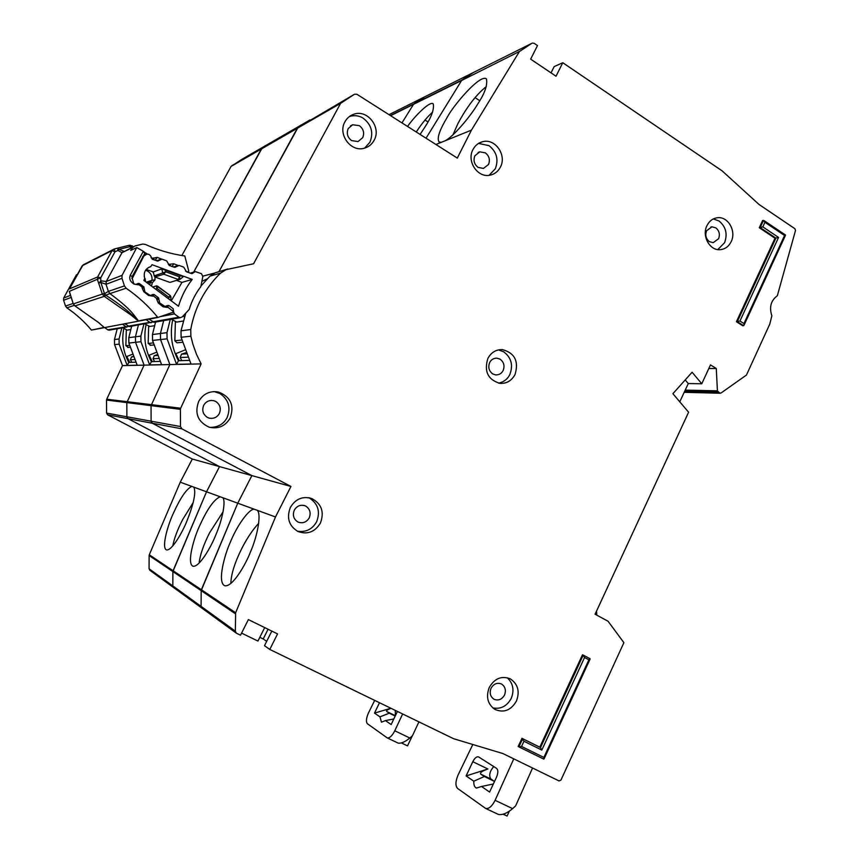 <?xml version="1.0" encoding="UTF-8"?>
<svg xmlns="http://www.w3.org/2000/svg" width="859" height="859" viewBox="0 0 859 859"><rect width="100%" height="100%" fill="white"/><g stroke="black" fill="none" stroke-linecap="round" stroke-linejoin="round"><path stroke-width="1.29" d="M128.421 347.347L125.865 345.705L126.316 329.663M131.792 362.337L130.353 359.728L131.524 356.914L133.145 356.818M132.984 356.442L131.524 356.914M130.643 329.577L127.218 330.135L122.74 327.784M109.694 330.06L107.751 329.824L104.658 327.58M128.603 326.399L107.751 329.824M122.483 324.197L125.801 326.624M374.685 700.386L368.511 712.852C366.149 718.231 365.805 721.882 367.469 723.793L387.205 737.881C389.61 738.278 392.133 735.916 394.775 730.784L402.646 713.958M397.427 711.424L391.156 724.534L385.433 720.604L381.471 722.172L379.968 716.857L374.492 713.099L379.506 702.726M390.888 708.256L374.492 713.099M390.995 708.299C387.345 709.738 385.927 710.801 386.711 711.499L389.267 713.195L379.968 716.857M393.83 718.972L385.433 720.604M389.267 713.195L395.215 716.073M397.857 742.971L398.104 743.089C401.089 743.647 405.008 741.961 409.85 738.021L412.438 735.787L418.913 721.861M412.266 735.938L407.52 745.87L401.411 742.949M395.29 710.393L395.398 715.697L386.711 711.499M131.663 326.216L128.786 337.684L135.443 336.803L138.396 325.046L135.443 336.803L135.539 342.312L135.443 336.803L140.876 336.084L143.893 324.079M107.633 414.811L106.58 413.082L106.537 400.058L126.831 402.603L126.885 416.776L126.831 402.603L151.044 405.652L151.098 421.189L151.044 405.652L180.433 409.346L180.487 426.536L181.85 428.824L107.633 414.811L192.298 459.039L180.25 482.2L191.815 486.419C186.446 488.825 180.079 498.252 172.723 514.702C168.514 523.775 161.138 547.086 166.356 549.889C171.811 551.435 182.988 531.045 186.736 521.477C193.78 503.846 196.163 492.411 193.876 487.171L206.525 491.788L172.884 571.579L173.067 570.73L149.283 554.764L149.122 555.548L149.069 568.755L149.788 570.247L173.604 587.567L172.831 585.935L173.679 587.62M193.221 502.515L182.591 519.706C177.373 529.949 174.098 538.679 172.799 545.916M231.06 166.431L241.98 159.269L310.024 119.938L297.987 127.551L354.499 94.232L340.594 103.37L231.06 166.431L181.861 255.52M180.25 482.2L149.283 554.764M106.537 400.058L106.72 399.21L180.669 408.218L201.124 363.894L169.878 364.57L151.044 405.652L169.878 364.57L144.108 365.139L126.831 402.603L144.108 365.139L122.493 365.612L106.72 399.21M117.211 328.75L114.483 339.563L114.569 344.631L122.493 365.612M128.786 337.684L128.871 343.052L137.193 365.204L127.175 365.429L128.775 362.434L135.604 362.208M424.84 96.756L413.501 104.347L401.969 122.901L413.501 104.347L461.605 80.499L426.043 138.202L461.605 80.499L519.77 51.315L461.605 80.499M414.017 103.81L390.383 115.535M341.367 102.543L297.278 128.313L218.927 271.712L297.987 127.551L261.351 148.994L193.694 272.099L261.995 148.296L231.662 165.787M159.86 361.381L151.388 361.671L149.659 364.925L140.973 341.71L135.539 342.312L144.108 365.139L135.539 342.312L128.871 343.052M127.293 418.032L126.885 416.776L106.58 413.082M192.298 459.039L219.528 466.609L128.023 418.655L219.528 466.609L206.525 491.788L173.067 570.73L201.371 589.736L201.178 590.681L237.75 503.191L201.371 589.736L235.634 612.746L275.492 516.968L290.943 486.462L181.85 428.824M149.122 555.548L172.884 571.579L172.831 585.935L149.069 568.755M193.876 487.171L191.815 486.419M127.175 365.429L119.154 344.126L119.068 338.961L121.849 327.934M128.775 362.434C123.062 351.653 121.43 340.304 123.868 328.374M132.179 354.359L126.831 356.485L129.698 362.401M150.937 345.243L148.167 343.45L148.671 325.905M154.588 361.564L153.031 358.718L154.298 355.647L157.197 355.497M156.918 354.821L154.298 355.647M154.47 325.701L149.745 326.474L144.881 323.907M130.364 326.452L152.966 321.985M129.451 326.603L124.909 323.736M151.077 322.823L149.788 322.361L128.259 326.184M146.17 319.698L149.788 322.361M155.586 322.028L152.451 334.559L160.44 333.507L163.661 320.622L160.44 333.507L160.547 339.552L160.44 333.507L166.979 332.648L170.265 319.462M290.943 486.462L251.87 475.607L237.75 503.191L251.87 475.607L152.344 423.251L251.87 475.607L219.528 466.609L206.525 491.788L220.215 496.792C213.998 499.272 206.901 509.473 198.923 527.383C194.338 537.262 186.543 562.892 192.803 566.156C199.256 568.014 211.561 545.894 215.588 535.436C222.631 519.437 226.121 500.228 222.664 497.683L254.221 509.204C248.938 508.893 236.912 525.729 230.201 542.512C225.155 553.357 216.908 581.833 224.564 585.677C232.317 587.943 245.985 563.783 250.345 552.251C258.076 534.588 261.415 513.22 257.163 510.278L275.492 516.968M223.082 511.814L209.596 532.795C203.497 544.885 200.018 554.989 199.138 563.074M420.083 134.412L424.969 126.992C431.422 117.189 434.203 109.522 433.301 103.993C430.445 100.385 415.509 115.224 407.51 126.423M388.998 114.655L424.486 96.927L414.038 103.799L462.174 79.898L473.416 72.489L462.163 79.908M235.43 613.788L172.884 571.579L172.831 585.935L201.113 606.39L201.962 608.172L201.113 606.39L201.178 590.681L201.113 606.39L235.355 631.161L235.634 612.746M128.023 418.655L126.885 416.776L151.098 421.189L151.549 422.564M149.659 364.925L161.589 364.656L152.548 340.432L152.451 334.559M189.12 360.383L178.457 360.748L176.567 364.323L167.086 338.833L160.547 339.552L169.878 364.57L160.547 339.552L152.548 340.432M202.037 608.226L173.604 587.567M222.664 497.683L220.215 496.792M432.592 112.164C427.428 116.674 421.984 123.277 416.271 131.985M425.012 120.035L427.954 121.914M151.388 361.671C145.203 349.914 143.432 337.544 146.084 324.541M140.973 341.71L140.876 336.084M156.016 352.458L149.155 355.197L152.258 361.639M155.039 322.125L180.283 317.712L182.237 316.917L189.195 309.476C191.697 301.079 195.584 293.456 200.856 286.616L202.821 276.566L201.5 273.72L195.337 271.584L191.858 273.645L186.489 271.82L183.762 267.16L179.069 265.431L174.871 267.364L169.416 265.571L166.678 260.868L161.964 259.139L157.777 261.082L152.247 259.246L150.615 255.832L148.961 254.35L146.878 254.114L143.904 255.993L132.254 278.466L133.757 283.695L135.346 284.372L139.373 283.567L143.678 286.756L144.978 292.028L150.132 295.41L154.18 294.562L158.453 297.762L159.763 303.012L164.831 306.373L168.912 305.546L173.164 308.692L173.743 312.386L171.328 312.869M145.568 270.252L147.437 271.004C150.937 273.162 152.44 276.265 151.957 280.313L146.245 282.192M150.84 266.569L151.979 264.679L192.223 279.411C186.006 287.432 181.432 296.376 178.5 306.244L143.85 280.399L144.742 278.37C143.249 272.528 145.289 268.599 150.84 266.569L148.65 267.407M177.856 342.72L176.965 342.805L174.828 340.755L175.408 321.406M181.84 360.63L180.143 357.527L181.517 354.155L186.199 353.897M185.759 352.791L181.517 354.155M183.225 321.03L176.696 322.093L171.392 319.269M184.47 316.907L182.988 316.112M154.051 322.308L149.09 319.151M180.283 317.712L178.865 317.207L152.741 321.835M178.865 317.207L174.452 313.922L173.743 312.386M192.223 279.411L181.968 282.386L171.285 300.854M146.17 269.436L153.278 271.927L161.793 268.888L183.289 276.684L180.079 279.282L170.866 282.139M176.589 280.421L181.968 282.386M147.469 283.105L150.368 282.16L149.788 284.834M151.957 280.313L155.017 279.851L154.942 276.931L163.854 274.225L165.647 271.766L165.186 269.758M161.793 268.888L162.727 272.947L154.18 275.868L154.942 276.931M154.18 275.868L153.278 271.927M152.687 286.992L156.563 285.864L157.755 286.23L157.057 288.452L156.016 285.983L152.956 287.196M170.941 297.117L168.858 297.257L170.286 295.593L157.777 286.294M169.481 282.267L155.286 277.103M180.916 275.524L179.359 276.781L180.154 279.218L183.289 276.684M162.727 272.947L165.647 271.766L179.359 276.781L178.457 279.551L163.854 274.225L162.727 272.947M155.017 279.851L152.226 282.89L150.368 282.16L152.29 280.066M472.815 744.506L458.083 774.979C455.399 781.411 455.249 785.91 457.643 788.476L485.625 808.426C488.911 809.038 492.067 806.333 495.095 800.309L513.779 758.841M496.566 768.375C498.263 769.986 498.241 772.939 496.502 777.223L489.598 792.041L481.502 786.49L476.434 788.068C474.522 787.198 473.642 784.911 473.792 781.207L466.104 775.935L472.783 761.697C474.662 758.078 476.573 756.457 478.517 756.854L496.566 768.375M472.783 761.697L487.901 768.988L466.104 775.935M487.901 768.988C482.039 771.038 479.655 772.756 480.75 774.142L484.336 776.525L473.792 781.207M493.345 783.988L481.502 786.49M484.336 776.525L494.44 781.379L493.495 783.666M497.823 814.171L498.306 814.396C502.332 815.212 507.111 813.29 512.619 808.63L515.615 805.903L532.569 768.01M509.323 811.218L507.089 816.05L503.202 814.214M493.71 766.539C489.684 771.371 488.717 775.505 490.811 778.973L494.44 781.379M596.78 615.13L596.543 611.082M201.886 281.333L207.148 278.939M209.918 427.385C217.799 427.438 223.512 424.228 227.055 417.742C231.05 407.638 228.644 399.553 219.84 393.486L214.138 391.586M198.751 401.293C194.349 413.265 197.795 421.876 209.091 427.148C218.175 429.253 225.198 426.257 230.137 418.161C234.571 405.459 230.631 396.729 218.336 391.983C209.832 390.652 203.304 393.755 198.751 401.293M207.373 417.41C202.939 414.382 201.725 410.323 203.744 405.233C205.945 401.497 209.242 399.972 213.633 400.648L215.695 401.443C220.108 404.471 221.311 408.519 219.313 413.587C216.983 417.474 213.569 418.977 209.048 418.097L207.373 417.41M297.332 531.184C305.868 532.473 312.3 529.337 316.617 521.767C320.45 511.792 318.152 503.943 309.734 498.231L308.585 497.683M290.396 507.368C286.358 517.891 288.892 525.944 298.009 531.517C307.436 534.824 314.909 532.011 320.407 523.067C324.498 512.039 321.62 503.868 311.806 498.564C302.733 495.901 295.603 498.843 290.396 507.368M309.219 517.902C306.534 522.24 302.862 523.646 298.223 522.132L297.794 521.928C293.542 519.072 292.393 515.142 294.326 510.106C296.924 505.876 300.5 504.437 305.063 505.79L305.761 506.112C309.981 508.968 311.13 512.898 309.219 517.902M364.613 148.124L369.95 142.175C373.686 132.651 371.453 124.673 363.239 118.241C359.137 115.621 354.595 115.031 349.634 116.448L349.42 116.523M344.888 121.892C337.533 134.487 351.073 152.548 364.431 148.178C368.726 146.932 371.968 144.28 374.148 140.232C381.643 127.336 367.255 108.953 353.683 114.279C349.828 115.632 346.896 118.177 344.888 121.892M362.723 137.655L358.02 141.563L351.589 140.586C347.444 137.376 346.317 133.37 348.206 128.571L352.684 124.748L359.363 125.672C363.475 128.882 364.603 132.887 362.723 137.655M489.093 175.322L495.299 168.793C498.811 159.538 496.717 151.828 489.007 145.654L478.549 143.41M472.965 149.563C466.416 161.234 477.647 178.081 489.941 175.193C494.58 174.237 498.059 171.542 500.389 167.129C507.025 155.243 495.224 138.138 482.715 141.692C478.409 142.787 475.156 145.407 472.965 149.563M488.524 164.466L483.424 168.439L478.076 167.376C474.189 164.284 473.126 160.418 474.898 155.758L479.827 151.828L485.367 152.881C489.233 155.962 490.285 159.828 488.524 164.466M498.628 383.157C503.857 381.997 507.605 379.098 509.859 374.46C513.349 365.075 511.266 357.505 503.632 351.771L498.413 349.903M487.858 358.471C483.928 371.346 487.912 379.635 499.777 383.339C506.52 383.78 511.61 380.827 515.056 374.481C518.954 361.263 514.745 352.963 502.429 349.613C496.019 349.463 491.155 352.415 487.858 358.471M503.149 370.508C501.592 373.525 499.09 374.996 495.654 374.9L492.787 373.955C488.932 371.088 487.891 367.298 489.641 362.573C491.165 359.62 493.603 358.149 496.964 358.171L500.024 359.148C503.857 362.015 504.899 365.805 503.149 370.508M340.594 103.37L253.588 263.756L226.014 269.662L220.57 273.119C212.839 280.56 206.407 289.096 201.285 298.728C196.185 308.381 192.684 318.646 190.752 329.523L190.87 336.202L192.953 344.427L196.528 354.391L201.124 363.894M185.78 313.116L181.002 330.801L181.109 337.276L191.009 364.001L176.567 364.323M717.823 249.582L724.609 242.657C727.723 233.895 725.876 226.679 719.058 221.01L713.346 218.916M706.936 225.659C701.599 235.957 709.759 250.753 720.11 249.679C725.028 249.228 728.711 246.554 731.17 241.669C736.55 231.232 728.099 216.285 717.566 217.724C712.863 218.304 709.319 220.946 706.936 225.659M492.787 707.902C500.808 709.373 506.96 706.205 511.234 698.399C514.466 690.249 513.134 683.356 507.239 677.73M489.286 687.415C485.775 696.746 487.601 704.047 494.773 709.33C503.675 713.195 510.901 710.436 516.431 701.073C519.963 691.474 517.966 684.086 510.418 678.943C501.699 675.485 494.655 678.309 489.286 687.415M258.688 523.324C252.825 529.584 247.199 537.938 241.819 548.396C234.722 562.677 231.071 574.36 230.856 583.422M445.359 140.683C452.79 136.903 469.669 117.769 478.13 103.37C484.863 93.126 487.633 84.987 486.462 78.942C480.192 73.359 452.468 106.752 447.389 117.028C439.604 129.913 436.791 138.181 438.96 141.853L441.15 142.39L471.451 130.128L457.299 158.077L356.925 94.275L354.499 94.232M486.355 86.555C476.283 94.554 466.781 106.956 457.836 123.76L453.015 134.723M718.618 238.705L713.174 242.678L709.362 241.637C705.937 238.802 705.003 235.183 706.57 230.77L711.907 226.819L715.837 227.871C719.251 230.706 720.175 234.314 718.618 238.705M504.534 695.028C501.935 699.441 498.488 700.88 494.193 699.333L493.839 699.14C490.264 696.509 489.329 692.88 491.058 688.242C493.667 683.828 497.125 682.4 501.409 683.968L501.613 684.075C505.285 686.663 506.252 690.325 504.534 695.028M473.803 72.296L532.355 43.057L534.18 43.326L537.487 45.57L530.647 59.142L556.02 76.236L562.774 62.728L554.162 66.594L551.027 72.865M152.344 423.251L151.098 421.189L180.487 426.536M220.57 273.119L209.961 276.126L200.963 286.036M209.961 276.126L215.255 272.775L226.014 269.662M227.775 269.007L215.255 272.775M235.355 631.161L236.279 633.115L240.509 635.22L248.38 619.597L277.554 633.91L269.79 649.447L264.497 645.7L271.809 631.086M539.785 747.158L540.504 747.566L583.229 655.116L582.466 654.816L539.785 747.158L521.961 738.343L518.181 746.471L543.79 759.12L543.876 757.423L521.553 746.439L518.933 746.9L543.79 759.12M743.948 323.575L744.023 325.207L742.691 325.733L736.421 321.717L775.001 238.254L759.27 227.721L762.599 220.559L763.511 220.398L764.939 222.309L784.568 235.506L743.948 323.575L739.953 321.019L778.555 237.438L762.813 226.883L759.27 227.721M269.79 649.447L453.616 738.719L502.912 753.558L559.037 780.928L560.959 780.069L623.892 642.661L608.065 621.25L595.094 614.217L688.596 412.223L672.898 393.69L692.107 372.237L701.771 383.769L710.5 364.903L716.288 368.511L717.415 390.856L719.692 393.089L684.279 392.155M562.774 62.728L722.14 170.877L758.991 204.442L794.897 228.709L795.498 230.502L777.331 295.732C770.867 300.586 769.041 307.275 771.865 315.811L769.761 324.144L746.45 375.061L720.98 393.035L719.692 393.089M531.936 43.261L519.77 51.315M519.158 51.959L471.451 130.128M180.433 409.346L180.669 408.218M775.001 238.254L778.555 237.438M736.421 321.717L739.953 321.019M521.961 738.343L523.958 741.253L541.814 750.079L584.56 657.511L588.898 659.787L543.876 757.423M716.288 368.511L708.825 368.532M701.771 383.769L688.274 383.554L685.214 379.936M268.062 629.25L263.208 638.946L266.677 641.351M263.208 638.946L259.826 637.303M257.163 510.278L254.221 509.204M435.942 144.495L441.15 142.39M785.351 235.098L784.568 235.506M583.304 655.159L590.069 658.703L588.898 659.787M583.229 655.116L584.56 657.511M518.879 746.879L522.659 738.74L540.504 747.566L541.814 750.079M688.274 383.554L679.78 401.819M264.69 627.596L257.936 641.072L241.572 633.104M475.038 97.615L479.73 100.686M485.625 88.66L484.54 87.94M178.457 360.748C171.693 347.831 169.771 334.237 172.67 319.945M202.874 276.136L214.525 273.076M167.086 338.833L166.979 332.648M184.739 350.075L175.837 353.65L179.22 360.726M131.352 315.285L133.671 314.673C129.451 309.219 121.538 302.185 109.909 293.595L105.711 295.163L104.551 296.559L131.352 315.285L138.471 321.159L131.856 314.823C126.069 309.261 117.361 302.712 105.711 295.163L104.411 293.413L104.551 296.559L104.691 293.638L108.298 291.405L109.973 293.574L126.166 288.227L124.437 285.897L121.978 278.305L122.064 275.352L136.753 247.553L130.686 250.431L132.726 247.521L135.078 245.932L142.755 244.063L145.246 244.385C158.067 250.173 171.242 254.028 184.792 255.971L188.69 270.789L188.636 272.217L185.555 271.025M138.471 321.159L104.315 327.644L98.474 322.458L74.958 305.922L104.186 296.376L102.339 294.068L104.411 293.413L100.847 282.428L100.739 277.811L69.364 291.351L73.305 303.925L74.54 305.643M123.857 251.268L118.939 249.357L117.908 250.441L121.989 252.675L106.226 281.494L106.151 284.265L100.847 282.428L98.774 283.094L101.244 280.893L106.226 281.494L122.064 275.352M117.908 248.058L114.397 248.96L114.977 251.816L117.908 250.441L117.973 248.047L118.939 249.357L129.956 246.662L132.619 247.124M130.407 248.187L131.04 245.996L132.297 245.867L132.232 247.306M74.883 305.89L73.305 303.925L70.137 294.25M102.457 325.883L103.982 327.462L91.43 330.081L104.315 327.644M104.164 327.666L102.629 326.066M138.696 321.116L157.873 317.476L172.412 312.493L173.582 311.656L167.881 307.211L167.43 305.482M73.337 303.914L102.339 294.068L97.518 279.776L97.615 276.963L100.739 277.811L114.977 251.816L112.11 250.527L82.185 265.775L69.439 288.903M139.308 283.534L138.202 284.801L134.004 284.114L132.157 282.675C129.87 280.646 129.215 278.209 130.192 275.363L143.324 251.3L136.753 247.553M126.166 288.227C138.095 296.484 148.586 306.148 157.648 317.229L157.873 317.476M91.258 329.899C84.214 321.449 76.086 314.093 66.852 307.833L74.228 305.396M73.155 303.442L65.509 306.062L66.852 307.833M65.509 306.062L63.609 300.285L71.179 297.429M76.494 274.687L63.673 298.019L63.609 300.285M133.671 314.673L138.492 320.879L157.648 317.229M168.611 305.417L167.269 307.447L163.124 306.792L158.324 303.055L156.628 299.157L157.873 297.332M108.298 291.405L109.973 293.574M143.131 251.569L144.87 253.233L145.246 252.804L143.324 251.3M143.99 287.046L142.122 287.142L138.825 284.576L138.535 283.352M154.029 294.497L152.784 296.162L148.618 295.485L143.786 291.727L142.068 287.819L143.045 286.283M156.628 299.157L158.743 299.512L158.851 298.384L156.682 298.492L153.407 295.936L153.02 294.39M124.437 285.897L108.341 291.405L106.033 284.275L106.151 281.494M123.546 251.397L121.892 252.729M131.814 245.695L129.956 246.662L128.957 245.352L118.037 248.026M169.169 265.463L169.298 264.765L169.728 265.689M152.43 259.321L152.623 258.344L153.192 259.601M105.163 294.433L104.347 294.884M118.413 249.862L117.758 249.464M125.865 345.705L129.398 345.35M134.326 359.556L130.353 359.728M394.775 730.784L409.85 738.021M114.569 344.631L119.154 344.126M390.62 115.686L413.501 104.347M114.483 339.563L119.068 338.961M148.167 343.45L153.127 342.945M158.486 358.482L153.031 358.718M424.486 96.927L473.416 72.489M145.579 281.698L144.205 276.233M174.828 340.755L181.743 340.046M187.606 357.194L180.143 357.527M143.904 255.993L142.712 256.508M174.452 313.922L160.418 316.606M153.503 272.915L152.698 271.712M155.468 289.075L157.057 288.452L168.858 297.257L168.751 298.964M152.226 282.89L151.528 286.133M190.311 273.226L194.424 271.949M145.558 280.367L144.344 280.775M156.563 285.864L170.286 295.593L170.984 297.096L170.758 300.467M192.781 273.28L191.611 273.634M145.321 278.896L144.355 279.229M157.712 261.093L158.636 260.728M156.606 260.846L160.322 259.397M173.529 267.052L177.448 265.678M175.741 267.02L174.721 267.374M495.095 800.309L512.619 808.63M490.811 778.973L480.75 774.142M181.002 330.801L190.752 329.523M743.583 325.679L737.312 321.663L775.913 238.126L760.172 227.581L763.511 220.398M685.235 390.104L717.415 390.856M190.87 336.202L181.109 337.276M762.813 226.883L764.939 222.309M521.553 746.439L523.958 741.253M684.687 391.274L718.103 392.101M101.008 281.655L100.256 281.441M131.212 246.726L131.04 245.996M114.387 248.97L112.11 250.527L97.615 276.963L69.45 288.903L83.065 264.905L114.376 248.97M132.726 247.521L121.989 252.675L133.542 246.673M145.246 252.804L132.189 276.512M130.192 275.363L132.2 276.534L131.942 278.584L132.2 276.534L144.87 253.233M138.202 284.801L137.655 283.567M142.068 287.819L144.226 288.194M143.786 291.727L144.312 291.008M152.784 296.162L152.129 294.723M158.324 303.055L159.087 301.971M163.124 306.792L163.725 305.954M167.269 307.447L166.517 305.836M63.673 298.019L70.502 295.367M106.151 284.265L121.978 278.305M145.246 252.782L147.523 254.081M151.055 257.732L152.623 258.344L157.176 257.389L161.438 259.031M168.3 264.379L173.808 263.81L177.963 265.41M129.022 245.341L130.428 245.266M173.808 263.81L172.025 266.515M173.84 266.891L171.499 266.322M169.803 264.379L170.855 266.086M157.176 257.389L155.039 260.277M157.347 260.535L154.491 260.073M153.127 257.947L154.298 259.998M145.976 253.061L145.311 254.651M127.669 347.423L129.881 347.219M108.857 330.21L126.992 327.043M398.104 743.089L387.205 737.881M150.121 345.318L153.643 344.985M176.965 342.805L182.312 342.301M145.558 281.677L144.215 276.33M190.193 273.183L194.628 271.809M170.136 282.364L180.154 279.218M156.585 260.835L160.365 259.354M173.464 267.031L177.555 265.592M498.306 814.396L485.625 808.426M439.55 142.229L438.96 141.853M744.023 325.207L785.556 235.13M785.588 235.098L763.984 220.559M544.058 758.905L590.101 659.057M590.069 658.703L583.25 655.127M715.472 218.111L717.566 217.724M509.451 678.47L510.418 678.943M720.186 393.25L684.204 392.305M236.279 633.115L201.962 608.172M710.876 227.001L711.907 226.819M495.503 358.203L496.964 358.171M499.487 349.71L502.429 349.613M478.109 152.451L479.827 151.828M479.268 142.991L482.715 141.692M350.472 125.897L352.684 124.748M349.634 116.448L353.683 114.279M303.785 505.382L305.063 505.79M309.122 497.78L311.806 498.564M213.633 400.659L211.035 400.423M215.341 391.801L218.336 391.983M103.531 326.892L98.398 322.436L75.184 306.094M70.105 294.122L69.311 291.298M133.66 246.587L129.161 245.309"/></g></svg>
